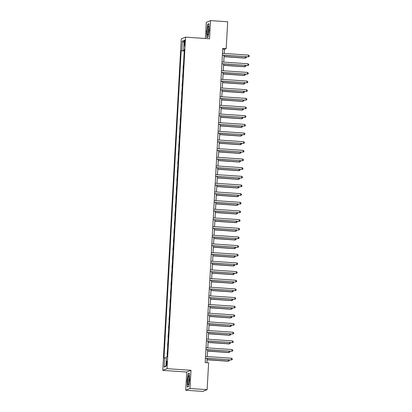 <?xml version="1.0" encoding="UTF-8"?>
<svg xmlns="http://www.w3.org/2000/svg" width="412" height="412" viewBox="0 0 412 412"><rect width="100%" height="100%" fill="white"/><g stroke="black" fill="none" stroke-linecap="round" stroke-linejoin="round"><path stroke-width="0.62" d="M167.04 363.229A2.225 0.36 -86.1 0 0 166.824 361.159A2.225 0.36 -86.1 0 0 166.304 363.528A2.225 0.36 -86.1 0 0 166.52 365.604A2.225 0.36 -86.1 0 0 167.04 363.229M185.719 390.226L189.989 388.49L191.003 370.3L186.739 372.036L185.719 390.226L202.853 391.4L207.118 389.664L208.621 362.817L205.191 362.581L222.758 48.389L226.188 48.621L227.687 21.774L210.553 20.6L206.288 22.336L205.387 38.501M186.739 372.036L162.755 370.388L181.285 38.877L185.555 37.142L167.02 368.658L162.755 370.388M184.272 42.333L184.185 43.857A2.158 0.345 -86.1 0 0 184.396 45.866A2.158 0.345 -86.1 0 0 184.9 43.569L184.988 42.045A2.158 0.345 -86.1 0 0 184.777 40.036A2.158 0.345 -86.1 0 0 184.272 42.333L184.967 42.379M184.272 50.496L181.156 50.779L163.976 358.043L166.412 357.76M181.857 50.491L182.377 41.138L184.154 40.417L183.628 49.77L184.303 49.883M164.676 357.76L164.151 367.113L165.928 366.392L166.453 357.039L167.148 356.756L184.329 49.486L183.628 49.77M189.989 388.49L207.118 389.664M191.003 370.3L167.02 368.658M185.555 37.142L209.538 38.785L210.553 20.6M224.226 53.442L224.458 49.327L226.188 48.621M206.937 362.704L207.174 358.419M207.282 356.555L207.658 349.762M207.766 347.893L208.142 341.1M208.251 339.231L208.627 332.443M208.735 330.573L209.111 323.781M209.219 321.911L209.595 315.118M209.703 313.254L210.079 306.461M210.187 304.592L210.563 297.799M210.671 295.929L211.047 289.142M211.155 287.272L211.531 280.479M211.639 278.61L212.02 271.817M212.123 269.953L212.504 263.16M212.607 261.29L212.989 254.498M213.092 252.628L213.473 245.84M213.576 243.971L213.957 237.178M214.06 235.309L214.441 228.516M214.544 226.652L214.925 219.859M215.028 217.989L215.409 211.196M215.512 209.327L215.893 202.539M215.996 200.67L216.377 193.877M216.48 192.007L216.861 185.215M216.964 183.345L217.345 176.557M217.448 174.688L217.83 167.895M217.933 166.026L218.314 159.233M218.417 157.369L218.798 150.576M218.901 148.706L219.282 141.913M219.385 140.044L219.766 133.256M219.869 131.387L220.25 124.594M220.353 122.725L220.734 115.932M220.837 114.067L221.218 107.275M221.321 105.405L221.702 98.612M221.805 96.743L222.186 89.955M222.289 88.086L222.671 81.293M222.774 79.423L223.155 72.63M223.258 70.766L223.639 63.973M223.742 62.104L224.123 55.311M222.712 49.208L224.458 49.327M181.156 50.779L184.241 50.99M184.015 55.043L183.757 59.647M167.087 354.083L167.555 349.494M167.576 345.426L168.039 340.832M168.06 336.764L168.523 332.175M168.544 328.101L169.008 323.513M169.028 319.444L169.492 314.85M169.512 310.782L169.976 306.193M169.996 302.125L170.46 297.531M170.48 293.462L170.944 288.874M170.965 284.8L171.428 280.212M171.449 276.143L171.912 271.549M171.933 267.481L172.396 262.892M172.417 258.818L172.88 254.23M172.901 250.161L173.364 245.573M173.385 241.499L173.849 236.91M173.869 232.842L174.333 228.248M174.353 224.18L174.817 219.591M174.837 215.517L175.301 210.929M175.321 206.86L175.785 202.271M175.806 198.198L176.269 193.609M176.29 189.541L176.753 184.947M176.774 180.878L177.237 176.29M177.258 172.216L177.721 167.627M177.742 163.559L178.205 158.97M178.226 154.897L178.69 150.308M178.71 146.239L179.174 141.646M179.194 137.577L179.658 132.988M179.678 128.915L180.142 124.326M180.162 120.258L180.626 115.664M180.647 111.595L181.11 107.007M181.131 102.938L181.594 98.344M181.615 94.276L182.078 89.687M182.099 85.614L182.562 81.025M182.583 76.956L183.046 72.363M183.067 68.294L183.531 63.706M184.03 42.642L182.377 41.138M164.151 367.113L165.974 365.614M206.623 31.168L206.891 37.595L208.178 37.07L209.193 30.122L208.925 23.7L207.643 24.22L206.803 31.183M188.634 386.6L189.654 379.653L189.381 373.231L188.099 373.751L187.084 380.698L187.352 387.126L188.634 386.6M208.204 24.262L207.643 24.22M188.665 373.792L188.099 373.751M222.377 55.193L248.374 56.841L222.387 55.054M248.472 55.11L249.245 55.723L249.208 56.418L248.374 56.841L248.472 55.11L222.485 53.323M224.046 56.676L245.207 58.128L245.562 56.784M224.056 56.542L245.495 58.015L246.325 57.587L246.288 56.835M221.893 63.855L247.89 65.498L221.903 63.716M247.988 63.767L248.76 64.385L248.724 65.075L247.89 65.498L247.988 63.767L222.001 61.985M221.409 72.512L247.406 74.16L221.419 72.378M247.504 72.43L248.276 73.042L248.24 73.738L247.406 74.16L247.504 72.43L221.517 70.643M220.925 81.174L246.922 82.822L220.935 81.035M247.02 81.087L247.792 81.705L247.756 82.4L246.922 82.822L247.02 81.087L221.033 79.305M223.562 65.338L244.723 66.79L245.078 65.446M223.572 65.199L245.011 66.672L245.84 66.25L245.804 65.493M223.077 73.995L244.239 75.453L244.594 74.103M223.088 73.861L244.522 75.334L245.356 74.912L245.32 74.155M222.593 82.657L243.755 84.11L244.11 82.766M222.604 82.524L244.038 83.991L244.872 83.569L244.836 82.812M220.441 89.831L246.438 91.479L220.451 89.698M246.536 89.749L247.308 90.367L247.272 91.057L246.438 91.479L246.536 89.749L220.549 87.967M222.109 91.32L243.271 92.772L243.626 91.423M222.12 91.181L243.554 92.654L244.388 92.231L244.352 91.474M208.204 34.402A4.522 0.731 -86.1 0 0 208.812 29.999A4.522 0.731 -86.1 0 0 208.549 26.342A4.522 0.731 -86.1 0 0 207.89 26.909A4.522 0.731 -86.1 0 0 207.257 32.553A4.522 0.731 -86.1 0 0 207.957 34.999A4.522 0.731 -86.1 0 0 208.204 34.402M208.812 27.965A3.095 0.5 -86.1 0 0 208.75 28.145A3.095 0.5 -86.1 0 0 208.436 33.429M208.199 36.925L207.061 37.389L206.803 31.163L207.787 24.432L208.935 23.963M207.349 37.41L207.061 37.389M187.754 380.492A4.522 0.731 -86.1 0 0 188.413 384.53A4.522 0.731 -86.1 0 0 189.252 379.879A4.522 0.731 -86.1 0 0 189.005 375.873A4.522 0.731 -86.1 0 0 187.754 380.492M189.273 377.495A3.095 0.5 -86.1 0 0 188.804 380.451A3.095 0.5 -86.1 0 0 188.897 382.959M188.655 386.456L187.522 386.914L187.259 380.693L188.243 373.962L189.396 373.493M187.81 386.935L187.522 386.914M219.957 98.494L245.954 100.142L219.967 98.355M246.052 98.411L246.824 99.024L246.788 99.719L245.954 100.142L246.052 98.411L220.065 96.624M219.472 107.156L245.47 108.804L219.483 107.017M245.567 107.069L246.34 107.686L246.304 108.377L245.47 108.804L245.567 107.069L219.581 105.287M218.988 115.813L244.986 117.461L218.999 115.679M245.083 115.731L245.856 116.344L245.82 117.039L244.986 117.461L245.083 115.731L219.096 113.944M218.504 124.475L244.501 126.124L218.514 124.336M244.599 124.388L245.372 125.006L245.336 125.701L244.501 126.124L244.599 124.388L218.612 122.606M218.02 133.133L244.017 134.781L218.03 132.999M244.115 133.05L244.888 133.668L244.852 134.358L244.017 134.781L244.115 133.05L218.128 131.268M221.625 99.977L242.781 101.429L243.142 100.085M221.635 99.843L243.07 101.316L243.904 100.889L243.863 100.137M221.141 108.639L242.297 110.092L242.658 108.747M221.146 108.5L242.586 109.973L243.42 109.551L243.379 108.794M220.657 117.296L241.813 118.754L242.174 117.405M220.662 117.163L242.102 118.635L242.936 118.213L242.895 117.456M220.173 125.959L241.329 127.411L241.69 126.067M220.178 125.825L241.617 127.293L242.452 126.87L242.411 126.118M219.689 134.621L240.845 136.073L241.205 134.724M219.694 134.482L241.133 135.955L241.968 135.533L241.926 134.775M217.536 141.795L243.533 143.443L217.546 141.661M243.631 141.713L244.404 142.325L244.368 143.021L243.533 143.443L243.631 141.713L217.644 139.925M219.205 143.278L240.361 144.73L240.721 143.386M219.21 143.144L240.649 144.617L241.483 144.19L241.442 143.438M217.052 150.457L243.049 152.105L217.062 150.318M243.147 150.37L243.919 150.988L243.883 151.678L243.049 152.105L243.147 150.37L217.16 148.588M218.72 151.94L239.877 153.393L240.237 152.049M218.726 151.801L240.165 153.274L240.999 152.852L240.958 152.095M216.568 159.114L242.565 160.762L216.578 158.981M242.663 159.032L243.435 159.645L243.399 160.34L242.565 160.762L242.663 159.032L216.676 157.245M218.236 160.603L239.393 162.055L239.753 160.706M218.242 160.464L239.681 161.937L240.515 161.514L240.474 160.757M216.084 167.777L242.081 169.425L216.094 167.638M242.179 167.689L242.951 168.307L242.915 169.002L242.081 169.425L242.179 167.689L216.192 165.907M217.752 169.26L238.909 170.712L239.269 169.368M217.757 169.126L239.197 170.594L240.031 170.171L239.99 169.42M215.6 176.434L241.597 178.082L215.61 176.3M241.695 176.351L242.467 176.969L242.431 177.66L241.597 178.082L241.695 176.351L215.703 174.57M217.268 177.922L238.424 179.375L238.785 178.025M217.273 177.783L238.713 179.256L239.547 178.834L239.506 178.077M215.115 185.096L241.113 186.744L215.126 184.962M241.211 185.014L241.983 185.627L241.947 186.322L241.113 186.744L241.211 185.014L215.219 183.227M216.784 186.579L237.94 188.032L238.301 186.688M216.789 186.445L238.229 187.918L239.063 187.491L239.022 186.739M214.631 193.758L240.629 195.406L214.642 193.619M240.726 193.671L241.499 194.289L241.463 194.979L240.629 195.406L240.726 193.671L214.734 191.889M214.147 202.416L240.145 204.064L214.158 202.282M240.242 202.333L241.015 202.946L240.979 203.641L240.145 204.064L240.242 202.333L214.25 200.546M213.663 211.078L239.66 212.726L213.673 210.939M239.758 210.995L240.531 211.608L240.495 212.304L239.66 212.726L239.758 210.995L213.766 209.208M213.179 219.735L239.176 221.383L213.189 219.601M239.274 219.653L240.047 220.271L240.011 220.961L239.176 221.383L239.274 219.653L213.282 217.871M212.695 228.397L238.692 230.045L212.705 228.263M238.79 228.315L239.563 228.928L239.527 229.623L238.692 230.045L238.79 228.315L212.798 226.528M212.211 237.06L238.208 238.708L212.221 236.921M238.306 236.972L239.078 237.59L239.042 238.28L238.208 238.708L238.306 236.972L212.314 235.19M211.727 245.717L237.724 247.365L211.737 245.583M237.822 245.634L238.594 246.252L238.558 246.942L237.724 247.365L237.822 245.634L211.83 243.847M211.243 254.379L237.24 256.027L211.253 254.24M237.338 254.297L238.11 254.91L238.074 255.605L237.24 256.027L237.338 254.297L211.346 252.51M210.759 263.041L236.756 264.684L210.769 262.902M236.854 262.954L237.626 263.572L237.59 264.262L236.756 264.684L236.854 262.954L210.862 261.172M210.275 271.699L236.272 273.347L210.285 271.565M236.364 271.616L237.142 272.229L237.106 272.924L236.272 273.347L236.364 271.616L210.377 269.829M209.79 280.361L235.788 282.009L209.796 280.222M235.88 280.273L236.658 280.891L236.622 281.581L235.788 282.009L235.88 280.273L209.893 278.491M209.306 289.018L235.303 290.666L209.311 288.884M235.396 288.936L236.174 289.554L236.133 290.244L235.303 290.666L235.396 288.936L209.409 287.154M208.822 297.68L234.819 299.328L208.827 297.541M234.912 297.598L235.69 298.211L235.649 298.906L234.819 299.328L234.912 297.598L208.925 295.811M208.338 306.343L234.335 307.991L208.343 306.204M234.428 306.255L235.206 306.873L235.164 307.563L234.335 307.991L234.428 306.255L208.441 304.473M207.854 315L233.851 316.648L207.859 314.866M233.944 314.917L234.722 315.53L234.68 316.225L233.851 316.648L233.944 314.917L207.957 313.13M207.37 323.662L233.367 325.31L207.375 323.523M233.46 323.575L234.237 324.192L234.196 324.888L233.367 325.31L233.46 323.575L207.473 321.793M206.886 332.319L232.883 333.967L206.891 332.185M232.976 332.237L233.753 332.855L233.712 333.545L232.883 333.967L232.976 332.237L206.989 330.455M206.402 340.982L232.399 342.63L206.407 340.842M232.492 340.899L233.269 341.512L233.228 342.207L232.399 342.63L232.492 340.899L206.505 339.112M216.3 195.242L237.456 196.694L237.817 195.35M216.305 195.103L237.745 196.576L238.579 196.153L238.538 195.396M215.816 203.904L236.972 205.356L237.333 204.007M215.821 203.765L237.261 205.238L238.095 204.815L238.054 204.058M215.332 212.561L236.488 214.013L236.849 212.669M215.337 212.427L236.776 213.895L237.611 213.473L237.57 212.721M214.848 221.223L236.004 222.676L236.364 221.332M214.853 221.084L236.292 222.557L237.127 222.135L237.085 221.378M214.364 229.881L235.52 231.333L235.88 229.989M214.369 229.747L235.808 231.22L236.643 230.792L236.601 230.04M213.88 238.543L235.036 239.995L235.396 238.651M213.885 238.404L235.324 239.877L236.158 239.454L236.117 238.697M213.395 247.205L234.552 248.657L234.912 247.308M213.401 247.066L234.84 248.539L235.674 248.117L235.633 247.36M212.911 255.862L234.067 257.315L234.423 255.97M212.916 255.728L234.356 257.201L235.19 256.774L235.149 256.022M212.427 264.525L233.583 265.977L233.939 264.633M212.432 264.386L233.872 265.858L234.706 265.436L234.665 264.679M211.943 273.182L233.099 274.634L233.455 273.29M211.948 273.048L233.388 274.521L234.222 274.098L234.181 273.341M211.459 281.844L232.615 283.296L232.971 281.952M211.464 281.71L232.904 283.178L233.738 282.756L233.697 281.999M210.975 290.506L232.131 291.959L232.486 290.609M210.98 290.367L232.419 291.84L233.254 291.418L233.213 290.661M210.491 299.163L231.647 300.616L232.002 299.272M210.496 299.03L231.935 300.502L232.77 300.075L232.728 299.323M210.007 307.826L231.163 309.278L231.518 307.934M210.012 307.687L231.451 309.16L232.286 308.737L232.244 307.98M209.523 316.483L230.679 317.94L231.034 316.591M209.528 316.349L230.967 317.822L231.802 317.4L231.76 316.643M209.038 325.145L230.195 326.598L230.55 325.253M209.044 325.011L230.483 326.479L231.317 326.057L231.276 325.3M208.554 333.808L229.711 335.26L230.066 333.911M208.56 333.668L229.999 335.141L230.833 334.719L230.792 333.962M208.07 342.465L229.227 343.917L229.582 342.573M208.075 342.331L229.515 343.804L230.349 343.376L230.308 342.624M205.918 349.644L231.915 351.292L205.923 349.505M232.007 349.556L232.785 350.174L232.744 350.864L231.915 351.292L232.007 349.556L206.021 347.774M207.586 351.127L228.742 352.579L229.098 351.235M207.591 350.988L229.031 352.461L229.865 352.039L229.824 351.281M205.433 358.301L231.431 359.949L205.439 358.167M231.523 358.219L232.301 358.831L232.26 359.527L231.431 359.949L231.523 358.219L205.537 356.432M207.102 359.789L228.258 361.242L228.614 359.892M207.107 359.65L228.547 361.123L229.381 360.701L229.34 359.944M184.88 43.904L184.185 43.857"/></g></svg>
